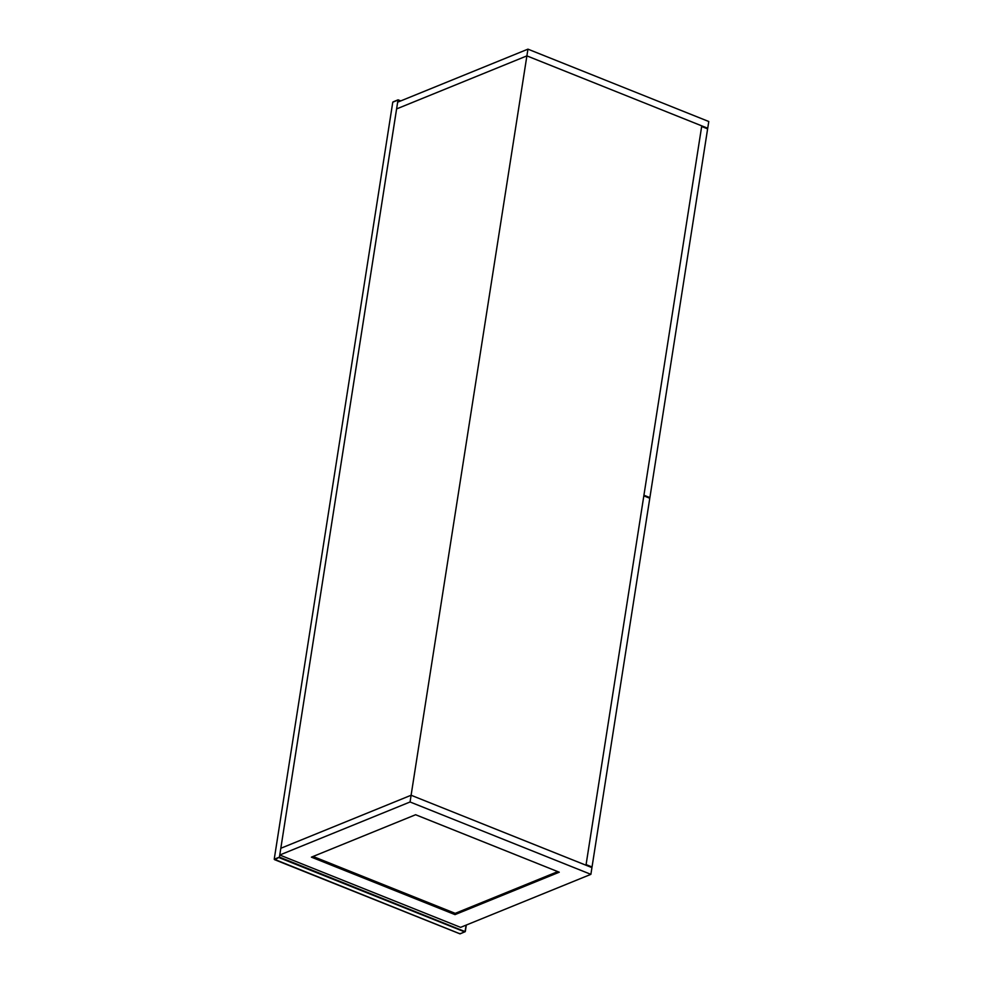 <?xml version="1.0" encoding="UTF-8"?>
<svg xmlns="http://www.w3.org/2000/svg" width="983" height="983" viewBox="0 0 983 983"><rect width="100%" height="100%" fill="white"/><g stroke="black" fill="none" stroke-linecap="round" stroke-linejoin="round"><path stroke-width="1.47" d="M706.888 128.576L707.723 128.245L526.888 55.884L396.604 108.916L280.819 848.28L411.103 795.247L591.938 867.608L590.881 874.342L410.058 801.981L279.762 855.013L280.819 848.28L411.103 795.247L410.058 801.981M590.881 874.342L460.597 927.362L279.762 855.013M415.625 814.735L559.253 872.204L455.018 914.62L311.402 857.151L415.625 814.735M455.018 914.62L455.215 913.354L557.791 871.614M313.061 856.476L455.215 913.354M396.604 108.916L397.66 102.171L527.945 49.15L526.888 55.884L396.604 108.916M707.723 128.245L708.78 121.511L527.945 49.15M701.764 125.861L585.991 865.224L411.103 795.247L526.888 55.884L701.764 125.861M586.089 864.598L643.828 495.862L649.788 498.246L592.036 866.969L586.089 864.598M592.036 866.969L591.213 867.313M643.926 495.223L701.665 126.488L707.625 128.871L649.886 497.607L643.926 495.223M649.886 497.607L649.05 497.951M274.22 859.24L392.77 102.195L397.98 100.069L279.43 857.115L274.22 859.24L274.785 859.707L279.43 857.115L465.217 931.663L460.081 933.85L274.22 859.24M400.72 100.93L398.164 99.91L400.425 101.052M398.164 99.91L393.47 101.814M279.479 857.79L464.775 931.933M465.242 931.491L466.249 925.064M466.089 925.138L465.106 931.405M459.897 933.531L460.523 933.567L459.897 933.531M274.527 859.646L459.983 933.85L465.291 931.589L466.323 925.04M398.103 99.836L400.781 100.905M393.077 101.876L398.078 99.836"/></g></svg>
